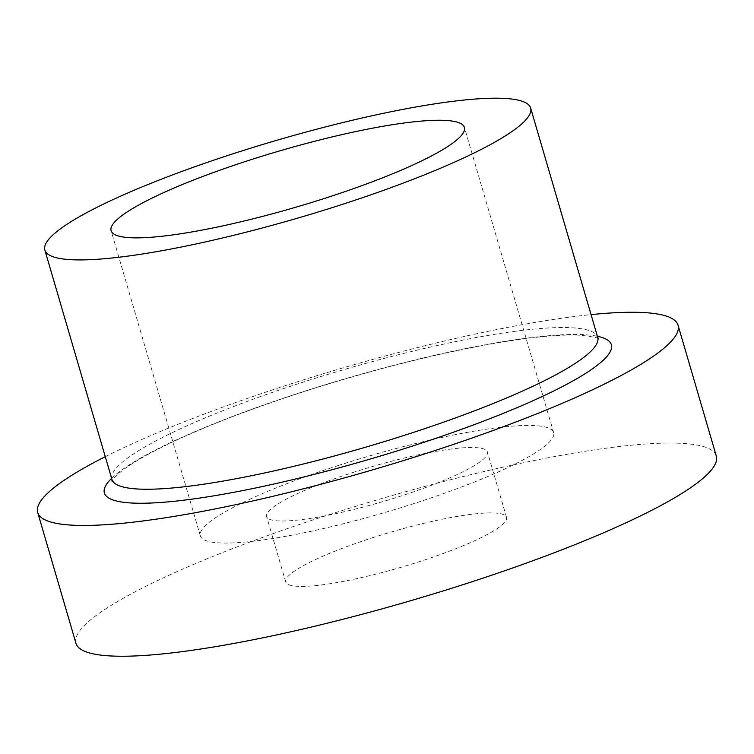 <?xml version="1.0" encoding="UTF-8"?>
<svg xmlns="http://www.w3.org/2000/svg" width="754" height="754" viewBox="0 0 754 754"><rect width="100%" height="100%" fill="white"/><g stroke="black" fill="none" stroke-linecap="round" stroke-linejoin="round"><path stroke-width="0.57" stroke-dasharray="3.77 2.83" d="M371.713 538.017A115.032 18.313 163.7 0 1 506.528 517.367A115.032 18.313 163.7 0 1 401.26 567.225A115.032 18.313 163.7 0 1 285.719 581.937A115.032 18.313 163.7 0 1 371.713 538.017M75.947 643.275A333.588 53.091 163.7 0 1 325.323 515.896A333.588 53.091 163.7 0 1 716.3 456.029M105.277 456.679A333.588 53.091 163.7 0 1 287.067 385.096A333.588 53.091 163.7 0 1 591.061 314.625M337.933 465.633A184.042 29.293 163.7 0 1 553.653 432.598A184.042 29.293 163.7 0 1 385.219 512.371A184.042 29.293 163.7 0 1 200.347 535.906A184.042 29.293 163.7 0 1 337.933 465.633M352.58 472.617A115.032 18.313 163.7 0 1 487.404 451.966A115.032 18.313 163.7 0 1 382.137 501.825A115.032 18.313 163.7 0 1 266.596 516.537A115.032 18.313 163.7 0 1 352.58 472.617M111.611 478.338A264.107 42.035 163.7 0 1 301.817 392.127A264.107 42.035 163.7 0 1 597.394 336.284M111.922 479.421A253.061 40.282 163.7 0 1 301.1 382.787A253.061 40.282 163.7 0 1 597.705 337.368M598.553 338.885C599.439 338.018 593.643 336.831 581.145 335.294C561.014 334.116 531.042 336.991 491.212 343.918C432.504 354.493 369.488 370.572 302.156 392.174C241.007 412.099 191.874 431.627 154.768 450.779C137.511 459.846 125.305 467.603 118.124 474.04C110.216 481.627 113.119 480.119 112.035 481.146M553.653 432.598L464.407 127.407M200.347 535.906L111.102 230.715M506.528 517.367L487.404 451.966M285.719 581.937L266.596 516.537"/><path stroke-width="1.13" d="M591.061 314.625A333.588 53.091 163.7 0 1 678.053 325.228L716.3 456.029A333.588 53.091 163.7 0 1 411.024 600.608A333.588 53.091 163.7 0 1 75.947 643.275L37.7 512.484A333.588 53.091 163.7 0 1 105.277 456.679M678.053 325.228A333.588 53.091 163.7 0 1 372.778 469.817A333.588 53.091 163.7 0 1 37.7 512.484M234.042 153.448A253.061 40.282 163.7 0 1 530.646 108.029A253.061 40.282 163.7 0 1 299.055 217.718A253.061 40.282 163.7 0 1 44.863 250.083A253.061 40.282 163.7 0 1 234.042 153.448M248.688 160.432A184.042 29.293 163.7 0 1 464.407 127.407A184.042 29.293 163.7 0 1 295.973 207.171A184.042 29.293 163.7 0 1 111.102 230.715A184.042 29.293 163.7 0 1 248.688 160.432M597.394 336.284A264.107 42.035 163.7 0 1 369.677 459.205A264.107 42.035 163.7 0 1 111.611 478.338M598.553 338.885L597.705 337.368A253.061 40.282 163.7 0 1 366.124 447.047A253.061 40.282 163.7 0 1 111.922 479.421L44.863 250.083M112.035 481.146L111.922 479.421M597.705 337.368L530.646 108.029"/></g></svg>
